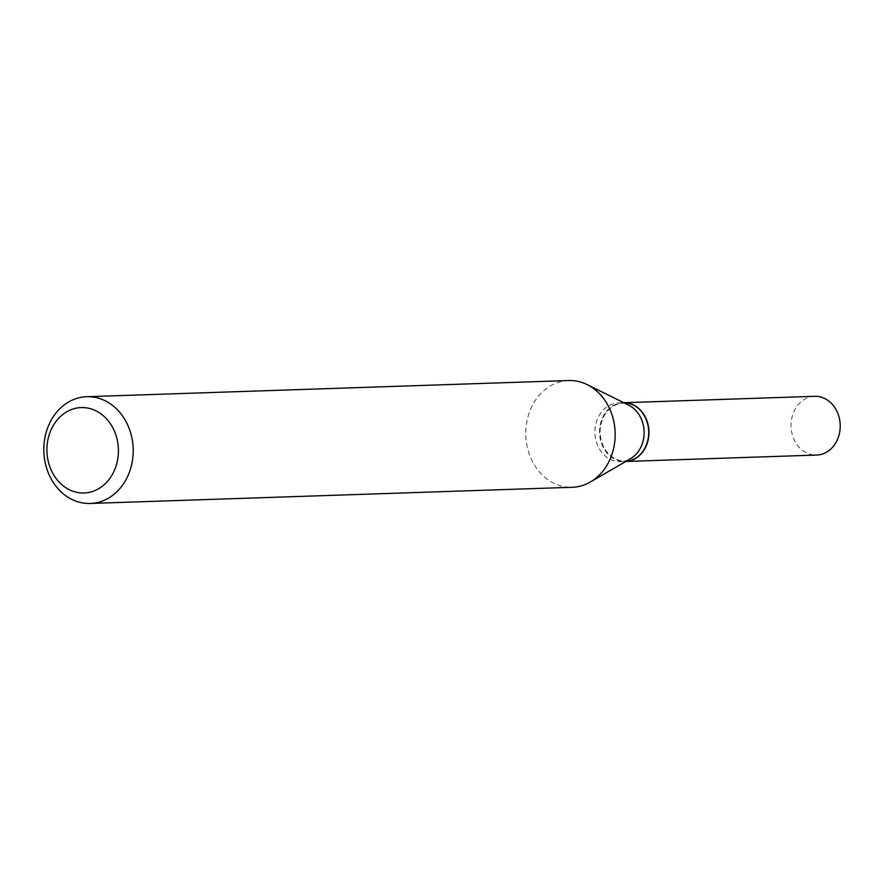 <?xml version="1.0" encoding="UTF-8"?>
<svg xmlns="http://www.w3.org/2000/svg" width="884" height="884" viewBox="0 0 884 884"><rect width="100%" height="100%" fill="white"/><g stroke="black" fill="none" stroke-linecap="round" stroke-linejoin="round"><path stroke-width="0.66" stroke-dasharray="4.42 3.31" d="M814.639 396.308A29.393 24.597 -91.9 0 0 807.578 397.8A29.393 24.597 -91.9 0 0 791.456 430.795A29.393 24.597 -91.9 0 0 816.617 455.061M623.375 402.728L623.795 402.717A29.393 24.597 -91.9 0 0 623.375 402.728A29.393 24.597 -91.9 0 0 616.314 404.22A29.393 24.597 -91.9 0 0 600.192 437.215A29.393 24.597 -91.9 0 0 625.353 461.481A29.393 24.597 -91.9 0 0 625.773 461.459L625.353 461.481M647.254 422.972A28.94 24.222 -91.9 0 0 616.435 404.651A28.94 24.222 -91.9 0 0 601.474 441.249A28.94 24.222 -91.9 0 0 632.292 459.558A28.94 24.222 -91.9 0 0 647.254 422.972M623.817 402.728A29.393 24.597 -91.9 0 0 623.132 402.739A29.393 24.597 -91.9 0 0 600.866 441.392A29.393 24.597 -91.9 0 0 625.099 461.492A29.393 24.597 -91.9 0 0 625.784 461.459M568.677 380.54A53.405 44.686 -91.9 0 0 528.234 450.774A53.405 44.686 -91.9 0 0 572.257 487.283M628.679 405.126A29.393 24.597 -91.9 0 0 618.524 402.894A29.393 24.597 -91.9 0 0 596.269 441.547A29.393 24.597 -91.9 0 0 620.502 461.647A29.393 24.597 -91.9 0 0 630.48 458.73M623.132 402.739L618.524 402.894M625.099 461.492L620.502 461.647"/><path stroke-width="1.33" d="M625.761 461.47L816.617 455.061A29.393 24.597 -91.9 0 0 823.678 453.569A29.393 24.597 -91.9 0 0 839.8 420.585A29.393 24.597 -91.9 0 0 814.639 396.308L623.795 402.717A29.393 24.597 -91.9 0 1 648.569 427.248A29.393 24.597 -91.9 0 1 632.414 459.989A29.393 24.597 -91.9 0 1 625.773 461.459A29.393 24.597 -91.9 0 0 647.364 422.828A29.393 24.597 -91.9 0 0 623.817 402.728M116.445 436.795A42.719 35.747 -91.9 0 0 70.963 409.756A42.719 35.747 -91.9 0 0 48.874 463.768A42.719 35.747 -91.9 0 0 94.356 490.808A42.719 35.747 -91.9 0 0 116.445 436.795M130.744 433.226A53.405 44.686 -91.9 0 0 86.709 396.717A53.405 44.686 -91.9 0 0 46.266 466.951A53.405 44.686 -91.9 0 0 90.301 503.46A53.405 44.686 -91.9 0 0 130.744 433.226M90.301 503.46L572.257 487.283A53.405 44.686 -91.9 0 0 590.39 481.99A53.405 44.686 -91.9 0 0 612.711 417.049A53.405 44.686 -91.9 0 0 587.12 384.606A53.405 44.686 -91.9 0 0 568.677 380.54L86.709 396.717M590.39 481.99L630.48 458.73A29.393 24.597 -91.9 0 0 642.756 422.983A29.393 24.597 -91.9 0 0 628.679 405.126L587.12 384.606"/></g></svg>
